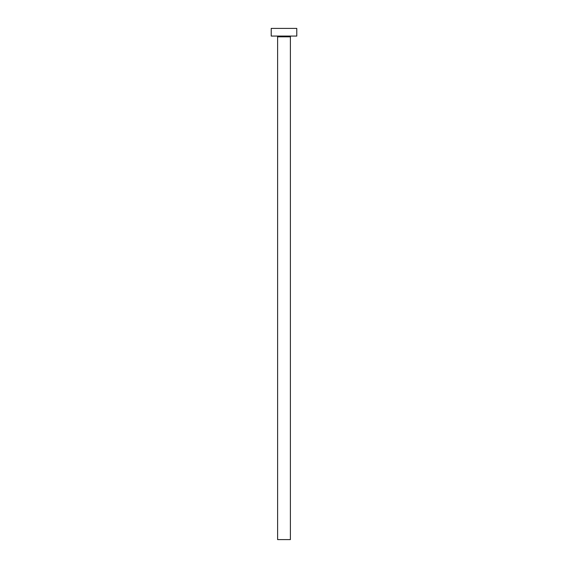 <?xml version="1.0" encoding="UTF-8"?>
<svg xmlns="http://www.w3.org/2000/svg" width="568" height="568" viewBox="0 0 568 568"><rect width="100%" height="100%" fill="white"/><g stroke="black" fill="none" stroke-linecap="round" stroke-linejoin="round"><path stroke-width="0.85" d="M290.39 36.835A0.767 0.767 0 0 1 291.157 36.068A0.767 0.767 0 0 0 290.39 36.835L277.61 36.835L277.61 539.6L290.39 539.6L290.39 36.835L290.39 539.6L277.61 539.6L277.61 36.835A0.767 0.767 0 0 0 276.843 36.068A0.767 0.767 0 0 1 277.61 36.835L290.39 36.835M271.22 28.4L271.22 36.068L296.78 36.068L296.78 28.4L271.22 28.4L271.22 36.068L296.78 36.068L296.78 28.4L271.22 28.4"/></g></svg>
